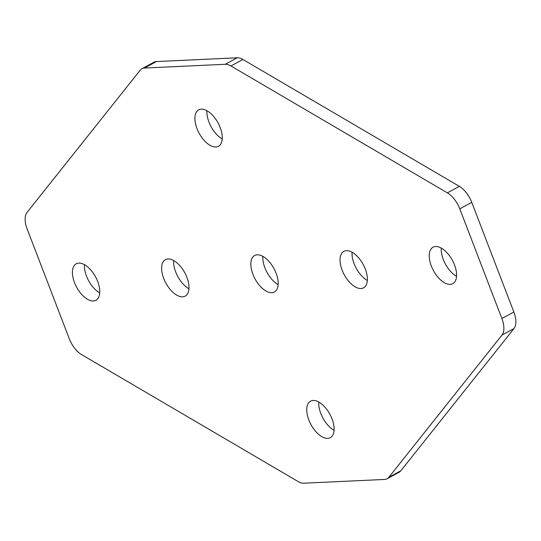<?xml version="1.0" encoding="UTF-8"?>
<svg xmlns="http://www.w3.org/2000/svg" width="541" height="541" viewBox="0 0 541 541"><rect width="100%" height="100%" fill="white"/><g stroke="black" fill="none" stroke-linecap="round" stroke-linejoin="round"><path stroke-width="0.81" d="M327.697 438.352A20.741 10.779 -118.4 0 0 330.301 437.649A20.741 10.779 -118.4 0 0 331.045 416.556A20.741 10.779 -118.4 0 0 313.158 400.475A20.741 10.779 -118.4 0 0 310.554 401.179A20.741 10.779 -118.4 0 0 309.804 422.271A20.741 10.779 -118.4 0 0 327.697 438.352M222.236 138.963A20.741 10.779 61.6 0 1 206.933 110.702M215.859 147.01A20.741 10.779 61.6 0 1 197.972 130.936A20.741 10.779 61.6 0 1 198.716 109.837A20.741 10.779 61.6 0 1 201.32 109.14A20.741 10.779 61.6 0 1 219.206 125.221A20.741 10.779 61.6 0 1 218.463 146.313A20.741 10.779 61.6 0 1 215.859 147.01M84.437 264.664A20.741 10.779 -118.4 0 0 99.74 292.931M78.83 263.102A20.741 10.779 -118.4 0 0 76.227 263.805A20.741 10.779 -118.4 0 0 75.476 284.897A20.741 10.779 -118.4 0 0 93.363 300.979A20.741 10.779 -118.4 0 0 95.967 300.275A20.741 10.779 -118.4 0 0 96.717 279.183A20.741 10.779 -118.4 0 0 78.83 263.102M173.647 260.519A20.741 10.779 -118.4 0 0 188.944 288.779M168.035 258.956A20.741 10.779 -118.4 0 0 165.431 259.66A20.741 10.779 -118.4 0 0 164.687 280.752A20.741 10.779 -118.4 0 0 182.574 296.826A20.741 10.779 -118.4 0 0 185.178 296.13A20.741 10.779 -118.4 0 0 185.921 275.038A20.741 10.779 -118.4 0 0 168.035 258.956M456.563 276.336A20.741 10.779 61.6 0 1 441.26 248.069M450.186 284.383A20.741 10.779 61.6 0 1 432.3 268.302A20.741 10.779 61.6 0 1 433.043 247.21A20.741 10.779 61.6 0 1 435.647 246.507A20.741 10.779 61.6 0 1 453.534 262.588A20.741 10.779 61.6 0 1 452.79 283.68A20.741 10.779 61.6 0 1 450.186 284.383M367.353 280.481A20.741 10.779 61.6 0 1 352.056 252.221M360.982 288.529A20.741 10.779 61.6 0 1 343.095 272.454A20.741 10.779 61.6 0 1 343.839 251.362A20.741 10.779 61.6 0 1 346.443 250.659A20.741 10.779 61.6 0 1 364.33 266.74A20.741 10.779 61.6 0 1 363.586 287.832A20.741 10.779 61.6 0 1 360.982 288.529M278.148 284.634A20.741 10.779 61.6 0 1 262.852 256.366M271.778 292.681A20.741 10.779 61.6 0 1 253.891 276.6A20.741 10.779 61.6 0 1 254.635 255.508A20.741 10.779 61.6 0 1 257.239 254.804A20.741 10.779 61.6 0 1 275.126 270.885A20.741 10.779 61.6 0 1 274.382 291.978A20.741 10.779 61.6 0 1 271.778 292.681M501.879 318.514A19.943 10.367 61.6 0 1 501.967 335.082L513.95 328.597A19.943 10.367 -118.4 0 0 513.862 312.022L501.879 318.514L459.782 208.853A19.943 10.367 -118.4 0 0 447.366 192.853L459.356 186.368A19.943 10.367 61.6 0 1 471.766 202.368L513.862 312.022M156.417 61.559L144.433 68.044A19.943 10.367 -118.4 0 0 141.931 68.721L153.915 62.229A19.943 10.367 61.6 0 1 156.417 61.559L237.201 57.799A19.943 10.367 61.6 0 1 242.929 59.49L230.939 65.982L447.366 192.853M230.939 65.982A19.943 10.367 -118.4 0 0 225.218 64.291L237.201 57.799M144.433 68.044L225.218 64.291M141.931 68.721A19.943 10.367 -118.4 0 0 140.187 70.202L27.05 212.403A19.943 10.367 -118.4 0 0 27.138 228.978L69.234 338.632A19.943 10.367 61.6 0 0 81.644 354.632L298.071 481.51A19.943 10.367 61.6 0 0 303.799 483.201L384.583 479.441A19.943 10.367 61.6 0 0 387.085 478.771L399.069 472.279A19.943 10.367 -118.4 0 0 400.813 470.798L513.95 328.597M400.813 470.798L388.83 477.29A19.943 10.367 61.6 0 1 387.085 478.771M388.83 477.29L501.967 335.082M242.929 59.49L459.356 186.368M318.764 402.037A20.741 10.779 -118.4 0 0 334.067 430.298M471.766 202.368L459.782 208.853"/></g></svg>
